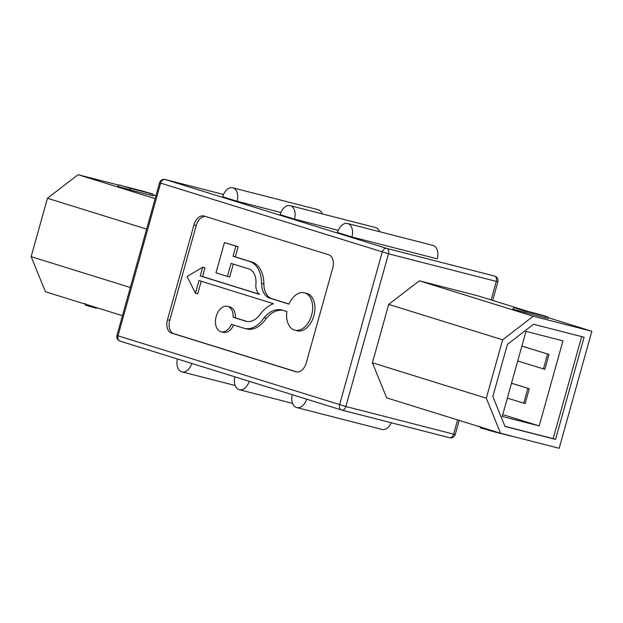 <?xml version="1.0" encoding="UTF-8"?>
<svg xmlns="http://www.w3.org/2000/svg" width="623" height="623" viewBox="0 0 623 623"><rect width="100%" height="100%" fill="white"/><g stroke="black" fill="none" stroke-linecap="round" stroke-linejoin="round"><path stroke-width="0.93" d="M500.565 433.273L486.314 398.19L502.613 339.808L533.249 316.235L591.85 331.265L559.174 448.295L500.565 433.273L386.657 397.856L372.398 362.773L388.705 304.382L419.334 280.817L477.942 295.839L528.654 311.609M338.32 230.346L294.492 219.109L280.132 214.639A11.58 7.515 104.4 0 1 290.186 205.66A11.58 7.515 104.4 0 1 294.492 219.109M280.887 212.482L237.059 201.245L222.699 196.782A11.58 7.515 104.4 0 1 232.753 187.803A11.58 7.515 104.4 0 1 237.059 201.245M347.618 223.517L432.938 245.392A11.58 7.515 104.4 0 1 437.237 258.841L351.925 236.966L337.565 232.496A11.58 7.515 104.4 0 1 347.618 223.517A11.58 7.515 104.4 0 1 351.925 236.966M153.18 194.859L155.952 195.715M122.458 315.697L45.409 291.735L31.15 256.66L47.449 198.27L78.085 174.705L155.135 198.659M78.085 174.705L119.227 185.249M150.564 195.194L153.211 195.778C153.017 194.22 152.588 193.551 151.926 193.769L142.332 191.02A1.542 1.005 104.4 0 1 142.332 191.02A1.542 1.005 104.4 0 1 142.363 191.027L121.89 185.779L129.545 188.154A1.542 1.005 104.4 0 1 130.09 189.937L150.564 195.194A1.542 1.005 -75.6 0 0 150.018 193.41L142.363 191.027M142.332 191.02L121.859 185.763A1.542 1.005 -75.6 0 0 121.859 185.763C119.85 184.72 118.518 184.922 117.864 186.378L130.09 189.937M31.15 256.66L130.332 287.499M47.449 198.27L146.631 229.108M537.158 313.79A1.542 1.005 104.4 0 1 537.19 313.797L546.784 316.546C547.446 316.336 547.874 317.006 548.069 318.555L512.721 309.156C513.375 307.707 514.707 307.505 516.708 308.549L537.19 313.797A1.542 1.005 104.4 0 1 537.221 313.805L516.74 308.556A1.542 1.005 -75.6 0 0 516.708 308.549M591.85 331.265L548.038 317.637M533.249 316.235L419.334 280.817M502.613 339.808L388.705 304.382M486.314 398.19L372.398 362.773M290.186 205.66L375.505 227.535A11.58 7.515 104.4 0 1 379.664 231.733M232.753 187.803L318.065 209.678A11.58 7.515 104.4 0 1 322.223 213.876M391.291 422.776A11.58 7.515 104.4 0 1 382.063 429.442L296.743 407.567A11.58 7.515 104.4 0 1 292.288 394.694M191.767 363.435A11.58 7.515 104.4 0 1 181.877 371.853A11.58 7.515 104.4 0 1 177.423 358.973M249.2 381.292A11.58 7.515 104.4 0 1 239.31 389.71A11.58 7.515 104.4 0 1 234.855 376.837M306.633 399.156A11.58 7.515 104.4 0 1 296.743 407.567M193.932 224.981L167.478 319.724A11.58 7.515 -75.6 0 0 171.543 333.103L295.987 371.799A11.58 7.515 -75.6 0 0 296.221 371.861A11.58 7.515 -75.6 0 0 306.275 362.882L332.729 268.139A11.58 7.515 -75.6 0 0 328.664 254.76L204.219 216.064A11.58 7.515 -75.6 0 0 203.986 215.994A11.58 7.515 -75.6 0 0 193.932 224.981L196.206 225.557L169.752 320.308A11.58 7.515 -75.6 0 0 173.817 333.687L297.039 372.001M492.855 396.571L507.441 344.34L533.529 324.272L584.086 337.23L555.56 439.41L504.996 426.444L492.855 396.571M205.442 216.446A11.58 7.515 -75.6 0 0 196.206 225.557M581.664 336.615L553.169 438.662L555.56 439.41M553.169 438.662L504.942 426.303M195.443 293.223L198.986 280.529L273.458 303.689A36.469 23.666 -75.6 0 0 260.928 313.307A21.353 13.862 104.4 0 1 246.21 321.32A21.353 13.862 104.4 0 1 245.774 321.195L233.134 317.271A13.122 8.512 -75.6 0 0 227.551 306.345A13.122 8.512 -75.6 0 0 216.158 316.523A13.122 8.512 -75.6 0 0 221.033 331.763A13.122 8.512 -75.6 0 0 231.429 324.349L243.811 328.196A28.627 18.581 -75.6 0 0 244.403 328.368A28.627 18.581 -75.6 0 0 264.105 317.66A29.258 18.986 104.4 0 1 281.814 309.997A29.258 18.986 104.4 0 1 282.414 310.168L286.876 311.555A19.297 12.522 -75.6 0 0 294.843 330.174A19.297 12.522 -75.6 0 0 311.765 314.592A19.297 12.522 -75.6 0 0 304.429 292.794A19.297 12.522 -75.6 0 0 288.947 304.125L269.627 298.113A19.71 12.787 104.4 0 1 261.605 283.403A29.398 19.079 -75.6 0 0 249.644 261.458L233.041 256.294L235.876 246.132L224.436 242.573L215.979 272.858L227.418 276.417L231.055 263.397L248.079 268.684A17.499 11.354 104.4 0 1 248.522 268.786A17.499 11.354 104.4 0 1 255.804 285.248A13.433 8.722 -75.6 0 0 259.557 294.399L200.263 275.958L202.701 267.212L187.11 276.495L195.443 293.223L197.717 293.799L201.229 281.23M259.285 294.188L202.537 276.542L204.983 267.797L202.701 267.212M227.418 276.417L229.692 277.001L233.298 264.09M288.994 304.016L271.901 298.697A19.71 12.787 104.4 0 1 263.879 283.987A29.398 19.079 -75.6 0 0 251.918 262.042L235.315 256.878L238.15 246.716L224.436 242.573M294.843 330.174L297.116 330.758A19.297 12.522 -75.6 0 0 314.039 315.176A19.297 12.522 -75.6 0 0 306.703 293.378L304.429 292.794M244.403 328.368L246.677 328.952A28.627 18.581 -75.6 0 0 266.387 318.244A29.258 18.986 104.4 0 1 283.021 310.355M221.033 331.763L223.307 332.347A13.122 8.512 -75.6 0 0 233.656 325.042M247.199 321.515L235.416 317.847A13.122 8.512 -75.6 0 0 229.825 306.929L227.551 306.345M525.983 331.366L562.958 340.843L539.199 425.93L502.231 416.444L525.983 331.366M233.134 317.271L235.416 317.847M264.105 317.66L266.387 318.244M200.263 275.958L202.537 276.542M235.876 246.132L238.15 246.716M233.041 256.294L235.315 256.878M248.079 268.684L248.959 268.91M502.745 414.591L539.199 425.93M511.514 383.2L529.301 388.729L525.15 403.587L507.348 398.128M521.887 346.045L549.011 354.471L544.86 369.338L517.721 360.974M521.872 346.115L549.011 354.471M547.586 354.113L543.435 368.972M511.491 383.27L529.301 388.729M527.876 388.363L523.733 403.221M492.668 300.418L497.87 281.783L388.503 253.795L345.866 406.508L453.645 434.138L457.617 419.918M491.119 299.936L496.282 281.432A4.634 3.006 104.4 0 0 494.662 276.082L494.787 276.121A4.634 3.52 107.3 0 0 494.662 276.082L386.875 248.445A4.634 3.006 104.4 0 1 388.503 253.795L160.625 183.123L117.988 335.828L116.937 335.462A4.634 4.634 0 0 0 120.021 341.124A4.634 3.52 107.3 0 0 120.153 341.163L341.49 409.989M223.517 194.469L165.282 179.541L386.875 248.445A4.634 3.52 107.3 0 0 382.218 252.027L339.582 404.74A4.634 3.52 107.3 0 0 341.622 410.035L120.021 341.124A4.634 3.52 107.3 0 1 117.988 335.828L345.866 406.508A4.634 3.006 104.4 0 1 341.848 410.098L449.627 437.735A4.634 3.006 104.4 0 0 453.645 434.138L455.234 434.496L459.174 420.4M455.234 434.496A4.634 4.634 0 0 1 449.627 437.735A4.634 3.006 104.4 0 1 449.533 437.704L341.941 410.121M165.188 179.51A4.634 4.634 0 0 0 159.574 182.749L160.625 183.123A4.634 3.52 107.3 0 1 165.282 179.541A4.634 3.006 104.4 0 0 165.188 179.51L223.525 194.469M129.545 188.154L150.018 193.41M88.38 305.784L96.035 308.167A1.542 1.005 -75.6 0 0 96.067 308.175A1.542 1.005 -75.6 0 0 96.993 307.778M85.187 303.417C85.382 304.974 85.81 305.644 86.472 305.426L96.098 308.183M545.421 317.971A1.542 1.005 -75.6 0 0 544.876 316.188L537.221 313.805M516.74 308.556L524.402 310.939A1.542 1.005 104.4 0 1 524.94 312.723M524.402 310.939L544.876 316.188M511.857 436.17A1.542 1.005 104.4 0 1 511.397 436.209A1.542 1.005 104.4 0 1 511.366 436.201L490.955 430.968M483.238 428.569L490.893 430.945A1.542 1.005 -75.6 0 0 490.924 430.96A1.542 1.005 -75.6 0 0 491.851 430.563M169.752 320.308L167.478 319.724M296.462 371.915L295.987 371.799M173.817 333.687L171.543 333.103M245.774 321.195L246.646 321.421M249.644 261.458L251.918 262.042M261.605 283.403L263.879 283.987M269.627 298.113L271.901 298.697M497.87 281.783A4.634 4.634 0 0 0 494.787 276.121M159.574 182.749L116.937 335.462M235.151 385.512L181.877 371.853M292.584 403.369L239.31 389.71M514.03 436.723L481.33 428.203C480.668 428.422 480.24 427.752 480.045 426.194"/></g></svg>
